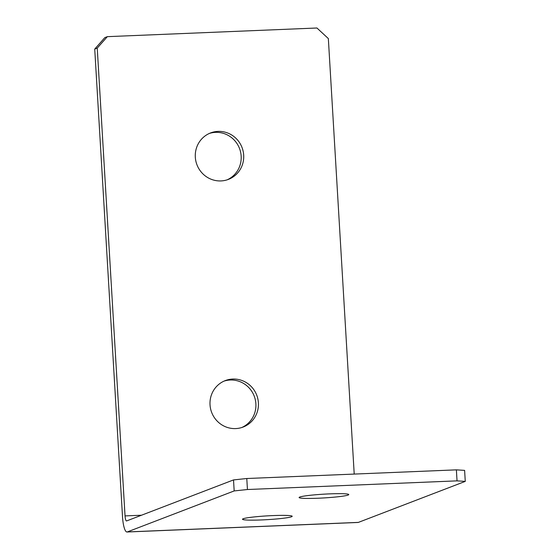 <?xml version="1.0" encoding="UTF-8"?>
<svg xmlns="http://www.w3.org/2000/svg" width="560" height="560" viewBox="0 0 560 560"><rect width="100%" height="100%" fill="white"/><g stroke="black" fill="none" stroke-linecap="round" stroke-linejoin="round"><path stroke-width="0.84" d="M261.688 519.932A24.878 1.883 -3.4 0 1 242.508 519.232A24.878 1.883 -3.4 0 1 273.007 515.585A24.878 1.883 -3.4 0 1 292.187 516.285A24.878 1.883 -3.4 0 1 261.688 519.932M318.283 498.218A24.878 1.883 -3.4 0 1 299.103 497.525A24.878 1.883 -3.4 0 1 329.602 493.878A24.878 1.883 -3.4 0 1 348.775 494.571A24.878 1.883 -3.4 0 1 318.283 498.218M210.028 404.817A24.878 24.129 69 0 0 243.124 427.049A24.878 24.129 69 0 0 258.398 402.822A24.878 24.129 69 0 0 225.295 380.59A24.878 24.129 69 0 0 210.028 404.817M224.056 381.108A24.878 24.129 -111 0 1 255.878 403.781A24.878 24.129 -111 0 1 241.85 427.497M195.314 157.157A24.878 24.129 69 0 0 228.41 179.389A24.878 24.129 69 0 0 243.684 155.162A24.878 24.129 69 0 0 210.588 132.93A24.878 24.129 69 0 0 195.314 157.157M209.342 133.448A24.878 24.129 -111 0 1 241.164 156.121A24.878 24.129 -111 0 1 227.136 179.837M354.214 474.075L328.342 38.563L316.939 28L107.345 36.659L97.244 48.104L125.041 515.907A5.53 1.281 -92.4 0 0 126.525 520.954A5.53 1.281 -92.4 0 0 126.623 520.933L233.52 479.92L246.785 478.513L247.436 489.517L234.178 490.931L127.281 531.937A16.59 3.843 -92.4 0 1 126.98 532L358.078 522.459A16.59 3.843 87.6 0 0 358.372 522.396L465.269 481.383L457.037 480.865L247.436 489.517M97.244 48.104L94.731 49.07L122.521 516.873A16.59 3.843 -92.4 0 0 126.98 532M94.731 49.07L104.825 37.618L107.345 36.659M234.178 490.931L233.52 479.92M457.037 480.865L456.379 469.854L464.611 470.379L465.269 481.383M456.379 469.854L246.785 478.513M141.484 515.228L125.041 515.907M358.372 522.396L127.281 531.937"/></g></svg>
